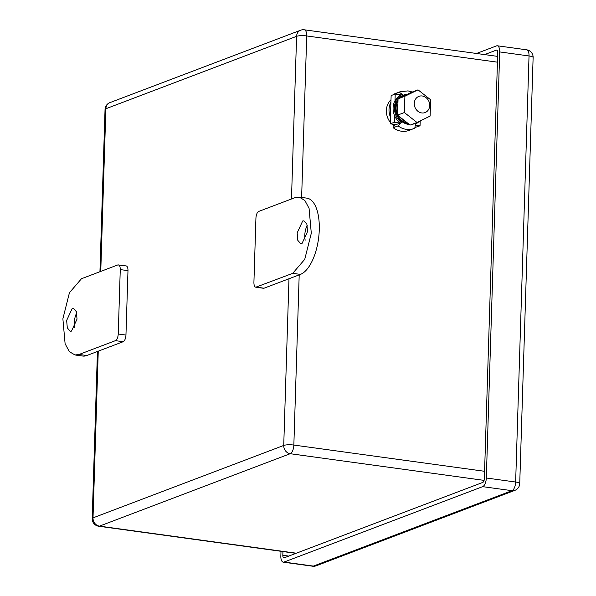 <?xml version="1.0" encoding="UTF-8"?>
<svg xmlns="http://www.w3.org/2000/svg" width="596" height="596" viewBox="0 0 596 596"><rect width="100%" height="100%" fill="white"/><g stroke="black" fill="none" stroke-linecap="round" stroke-linejoin="round"><path stroke-width="0.89" d="M291.481 198.99L296.592 36.326A7.517 1.579 1.8 0 1 306.709 35.946A7.517 3.308 -82.2 0 0 304.303 29.8A7.517 7.517 0 0 0 300.615 30.217A7.517 6.563 69.2 0 0 296.592 36.326L105.872 108.748A7.517 1.579 -178.2 0 0 105.045 109.433L99.942 271.716M390.998 99.748A16.338 14.267 69.2 0 0 390.283 122.336M391.781 124.028A16.338 14.267 69.2 0 0 394.18 125.994M484.578 471.294L293.85 445.063A7.517 1.579 -178.2 0 0 283.733 445.443L288.978 278.749L264.08 288.203A5.781 2.54 97.8 0 1 263.469 288.278L255.758 287.22L292.718 273.333L304.742 259.327L311.298 233.267L309.071 208.332L304.839 200.427L299.185 197.097L295.102 197.611L258.746 211.416C257.137 212.362 256.198 214.575 255.93 218.069L253.911 282.489C253.956 285.864 254.775 287.414 256.362 287.138L264.08 288.203M484.101 480.376L290.192 453.712A7.517 6.563 -110.8 0 1 283.733 445.443L93.013 517.864A7.517 6.563 -110.8 0 0 99.472 526.134L296.354 553.207M74.992 354.978L79.074 354.456L86.793 355.521A38.74 17.046 -82.2 0 1 82.702 356.035L74.992 354.978L69.337 351.647L65.106 343.743L62.878 318.8L69.434 292.748L81.458 278.734L117.807 264.929L126.136 265.913A5.781 2.54 97.8 0 1 127.984 270.644L125.957 335.064A5.781 2.54 97.8 0 1 123.149 341.717L115.43 340.651C117.039 339.713 117.978 337.492 118.239 334.006L125.957 335.064M86.793 355.521L123.149 341.717M422.251 95.986A8.672 7.577 69.2 0 0 418.906 96.351A8.672 7.577 69.2 0 0 414.399 105.291A8.672 7.577 69.2 0 0 421.722 112.935A8.672 7.577 69.2 0 0 425.067 112.569A8.672 7.577 69.2 0 0 429.567 103.629A8.672 7.577 69.2 0 0 422.251 95.986M390.924 102.251A16.338 14.267 69.2 0 0 390.447 117.121M302.694 220.974L297.151 232.932L297.814 240.374L300.764 243.727L301.986 243.578L307.529 231.613L306.865 224.17L303.915 220.818L302.694 220.974M288.978 278.749L300.436 274.398A38.74 17.046 -82.2 0 0 319.009 234.332A38.74 17.046 -82.2 0 0 306.903 198.155L299.185 197.097M307.208 225.43A11.562 5.088 -82.2 0 0 305.182 240.173M79.074 354.456L115.43 340.651M127.984 270.644L120.265 269.586L118.239 334.006M120.265 269.586C120.221 266.211 119.401 264.661 117.807 264.929M71.483 331.1L77.026 319.143L76.362 311.693L73.412 308.341L72.191 308.497L66.648 320.454L67.311 327.904L70.261 331.257L71.483 331.1M76.705 312.96A11.562 5.088 -82.2 0 0 74.679 327.703M420.195 120.914L420.038 125.816L415.539 127.306M395.953 124.601L394.701 125.078L393.204 127.73A19.661 17.165 -110.8 0 0 401.488 131.224A19.661 17.165 -110.8 0 0 409.072 130.39L414.794 128.192A19.661 17.165 -110.8 0 1 413.952 128.542A19.661 17.165 -110.8 0 1 406.36 129.377A19.661 17.165 -110.8 0 1 398.076 125.883L401.503 122.493L396.102 124.624L390.238 123.812L391.132 95.561L395.215 94.012L401.13 94.935A16.338 14.267 -110.8 0 0 395.006 100.702L395.215 94.012M420.038 125.816L415.583 125.197M400.184 123.074L394.321 122.262L390.238 123.812M400.236 122.977A16.338 14.267 -110.8 0 1 394.53 115.572L394.321 122.262M394.276 93.982A19.661 17.165 -110.8 0 1 395.118 93.632L399.99 91.784A19.661 17.165 -110.8 0 0 399.149 92.134L394.418 94.317M398.076 125.883L393.204 127.73M401.503 122.493C391.699 115.818 392.257 98.377 402.389 94.451L401.13 94.935M394.53 115.572A16.338 14.267 -110.8 0 1 395.006 100.702M414.794 128.192L415.39 124.415L419.808 121.1M402.389 94.451L399.149 92.134M416.984 122.471L410.137 125.071L397.539 115.14L398.061 98.832L411.18 92.447L418.027 89.847L430.625 99.778L430.111 116.093L416.984 122.471L404.386 112.54L404.907 96.232L418.027 89.847M404.386 112.54L397.539 115.14M404.907 96.232L398.061 98.832M403.44 96.217A14.453 12.62 -110.8 0 1 404.505 95.658A14.453 12.62 -110.8 0 1 405.057 95.427L403.812 95.896A14.453 12.62 -110.8 0 0 403.172 96.165A14.453 12.62 -110.8 0 0 401.264 97.267M406.144 121.927A14.453 12.62 -110.8 0 1 401.13 117.971M397.681 110.58A14.453 12.62 -110.8 0 1 397.897 103.786M408.118 123.476A14.453 12.62 -110.8 0 1 397.77 115.326M397.547 114.857A14.453 12.62 -110.8 0 1 397.994 100.88M282.936 551.568L282.824 555.271L288.762 556.09M484.608 54.594L496.386 50.124A3.181 1.401 97.8 0 1 496.721 50.079A3.181 1.401 97.8 0 1 497.735 52.679L484.347 478.752A3.181 1.401 97.8 0 1 482.797 482.41L284.173 557.826A3.181 1.401 97.8 0 1 283.838 557.871A3.181 1.401 97.8 0 1 282.824 555.271M476.509 53.476L496.52 45.885A7.517 3.308 -82.2 0 1 497.31 45.78L526.633 49.811A7.517 3.308 97.8 0 1 529.032 55.957A7.517 1.579 -178.2 0 1 533.122 57.499A7.517 7.517 0 0 0 526.633 49.811M280.992 551.3L280.843 556.023A7.517 3.308 -82.2 0 0 283.249 562.17A7.517 3.308 -82.2 0 0 284.039 562.065L313.362 566.096A7.517 3.308 97.8 0 1 312.565 566.2A7.517 7.517 0 0 0 316.26 565.783A7.517 6.563 -110.8 0 1 313.362 566.096L511.986 490.679A7.517 6.563 69.2 0 0 514.884 490.359A7.517 7.517 0 0 0 519.734 483.565L533.122 57.499M497.31 45.78A7.517 3.308 -82.2 0 1 499.709 51.927L486.321 477.999A7.517 3.308 -82.2 0 1 482.663 486.649L284.039 562.065M497.437 62.17L306.709 35.946L301.628 197.432M100.761 271.411L105.872 108.748A7.517 6.563 -110.8 0 1 109.888 102.639A7.517 7.517 0 0 0 105.045 109.433M295.951 553.356L98.675 526.231A7.517 3.308 -82.2 0 0 99.472 526.134L290.192 453.712A7.517 3.308 -82.2 0 0 293.85 445.063L299.199 274.868M97.439 351.476L92.186 518.55A7.517 1.579 1.8 0 1 93.013 517.864L98.251 351.171M300.436 274.398L292.718 273.333M409.385 124.475A15.325 13.38 -110.8 0 1 408.469 124.385A15.325 13.38 -110.8 0 1 396.638 114.663A15.325 13.38 -110.8 0 1 398.046 99.294M398.627 98.556A15.325 13.38 -110.8 0 1 402.851 95.36A15.325 13.38 -110.8 0 1 407.321 94.324M416.582 122.627A15.325 13.38 -110.8 0 1 412.007 124.363M486.321 477.999L515.644 482.03A7.517 1.579 1.8 0 1 519.734 483.565M482.663 486.649L511.986 490.679A7.517 3.308 97.8 0 0 515.644 482.03L529.032 55.957L499.709 51.927M496.386 50.124L497.034 50.213M497.623 56.382L304.303 29.8M109.888 102.639L300.615 30.217M92.186 518.55A7.517 7.517 0 0 0 98.675 526.231M399.99 91.784L408.037 90.89L412.276 92.037M514.884 490.359L316.26 565.783M283.249 562.17L312.565 566.2"/></g></svg>
